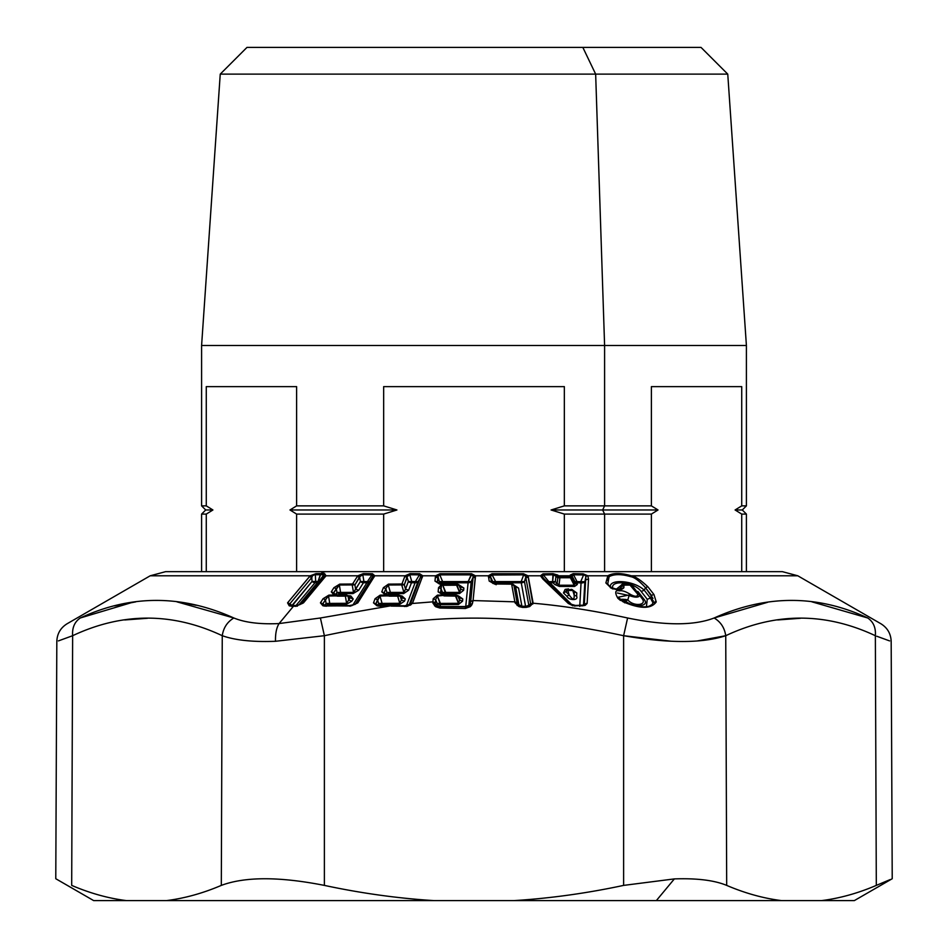 <?xml version="1.0" encoding="UTF-8"?>
<svg xmlns="http://www.w3.org/2000/svg" width="948" height="948" viewBox="0 0 948 948"><rect width="100%" height="100%" fill="white"/><g stroke="black" fill="none" stroke-linecap="round" stroke-linejoin="round"><path stroke-width="1.42" d="M324.382 885.396L324.382 635.705L275.489 641.286C275.311 633.548 276.508 627.647 279.079 623.571C276.508 627.647 275.311 633.548 275.489 641.286C253.104 642.152 235.365 640.303 222.259 635.705C223.432 627.801 227.295 621.9 233.848 617.989C245.07 622.587 260.143 624.436 279.079 623.571L320.4 617.989L324.382 635.705C434.326 612.266 513.65 612.254 623.618 635.705L623.618 885.396C586.599 893.3 550.089 898.36 514.089 900.6L433.911 900.6C397.911 898.36 361.401 893.3 324.382 885.396C279.482 876.545 245.129 876.545 221.311 885.396L222.259 635.705C235.365 640.303 253.104 642.152 275.489 641.286L324.382 635.705L324.382 885.396C361.401 893.3 397.911 898.36 433.911 900.6L166.493 900.6C184.505 898.36 202.777 893.3 221.311 885.396C202.777 893.3 184.505 898.36 166.493 900.6L126.404 900.6C108.416 898.36 90.178 893.3 71.693 885.396L72.641 635.705C122.6 612.266 172.477 612.266 222.259 635.705L221.311 885.396M119.353 900.6L828.647 900.6M696.875 641.026L725.741 635.705L726.689 885.396C714.365 880.289 696.922 878.132 674.36 878.903L656.348 900.6L514.089 900.6C550.089 898.36 586.599 893.3 623.618 885.396L623.618 635.705C513.65 612.254 434.326 612.266 324.382 635.705L320.4 617.989L390.469 605.855L406.822 606.187M166.493 900.6L303.976 900.6M58.397 640.907L72.641 635.705L71.693 885.396C50.6 876.545 50.6 876.545 71.693 885.396C50.6 876.545 50.6 876.545 71.693 885.396C90.178 893.3 108.416 898.36 126.404 900.6L93.662 900.6L55.79 878.737M72.641 635.705C72.048 627.801 74.572 621.9 80.248 617.989C130.611 594.55 181.815 594.55 233.848 617.989C227.295 621.9 223.432 627.801 222.259 635.705C172.477 612.266 122.6 612.266 72.641 635.705C51.512 643.419 51.512 643.419 72.641 635.705C72.048 627.801 74.572 621.9 80.248 617.989C62.687 625.716 62.687 625.716 80.248 617.989C62.687 625.716 62.687 625.716 80.248 617.989L132.578 602.312M290.633 605.523L296.925 605.488L301.689 603.769L324.275 576.585L326.029 575.792L357.799 575.792L352.561 584.004L339.716 584.122L333.909 587.701L331.29 591.86L333.791 594.799L334.976 595L328.861 595.131L323.043 598.745L320.436 602.869L322.913 605.784L325.105 605.973L351.459 605.784L357.799 602.869L374.768 575.792L405.092 575.792L401.928 584.004L388.467 584.122L383.371 587.701L381.783 591.86L386.583 595L380.172 595.131L375.064 598.745L373.5 602.869L376.96 605.784L390.469 605.855L320.4 617.989L279.079 623.571L293.619 606.068L296.76 605.843L303.502 602.857L326.029 575.792L324.583 573.623L320.969 573.611A30.834 14.789 -90 0 1 326.148 571.656A30.834 14.789 90 0 0 320.969 573.611L315.992 573.623L310.221 575.792L312.188 576.585L311.785 577.51L309.475 576.609L310.221 575.792L150.199 575.792L310.221 575.792L287.564 602.857L289.247 605.843L293.619 606.068L279.079 623.571C260.143 624.436 245.07 622.587 233.848 617.989L176.956 601.85M114.72 605.879L135.671 601.885M179.942 602.241L196.035 605.274M517.075 605.417L522.609 607.419L526.306 607.36L529.695 606.542L533.096 603.224C562.65 605.796 594.147 610.725 627.6 617.989L623.618 635.705L671.184 641.227M532.835 604.03L527.953 575.792L540.443 575.792L568.302 603.449L572.165 605.369L582.001 605.855L585.165 605.369L587.132 603.449L588.53 579.027L587.796 575.792L607.846 575.792L605.879 582.937L610.761 587.701C617.124 590.414 621.509 590.414 623.891 587.701L623.926 585.106L630.017 585.106L637.672 594.123C637.731 596.766 635.444 596.944 630.811 594.633C625.799 591.516 622.066 590.26 619.589 590.865C615.134 589.893 614.553 592.358 617.859 598.271L623.559 601.956C640.267 609.066 651.169 609.066 656.241 601.956L653.954 594.55L647.851 586.741C640.67 580.022 635.172 576.372 631.332 575.792L797.801 575.792L631.332 575.792L621.521 573.753M471.737 605.085L473.076 600.558L514.871 601.838L515.06 602.845M435.701 606.732L439.884 608.047L465.432 608.486L471.109 605.891M412.273 603.497L432.892 601.85L434.658 605.914M410.01 605.274L411.254 604.504M892.21 878.737L854.338 900.6L656.348 900.6L674.36 878.903L623.618 885.396L674.36 878.903C696.922 878.132 714.365 880.289 726.689 885.396L725.741 635.705C775.523 612.266 825.4 612.266 875.36 635.705L876.308 885.396L890.16 879.59M794.495 618.392L779.979 619.636M821.596 900.6C839.584 898.36 857.822 893.3 876.308 885.396C857.822 893.3 839.584 898.36 821.596 900.6M781.508 900.6C763.495 898.36 745.223 893.3 726.689 885.396C745.223 893.3 763.495 898.36 781.508 900.6L644.024 900.6M295.278 606.305L289.247 605.843L287.564 602.857L309.475 576.609L311.785 577.51L289.875 603.769L290.242 605.31M287.564 602.857L289.875 603.769L311.785 577.51L312.188 576.585L310.221 575.792L315.992 573.623L312.733 575.72M289.247 605.843L291.747 606.187L292.02 605.44L289.875 603.769L292.02 605.44A4.112 3.117 -140.2 0 0 292.28 605.654L312.022 581.456L311.785 577.51L312.022 581.456L292.02 605.44M291.19 606.068L292.849 606.317M124.721 619.956L147.521 618.274M767.56 602.312L714.152 617.989C766.185 594.55 817.389 594.55 867.752 617.989C885.314 625.716 885.314 625.716 867.752 617.989L811.926 601.838M877.895 884.721L876.308 885.396C897.4 876.545 897.4 876.545 876.308 885.396L875.36 635.705C825.4 612.266 775.523 612.266 725.741 635.705C724.568 627.801 720.705 621.9 714.152 617.989C720.705 621.9 724.568 627.801 725.741 635.705C702.255 643.419 668.221 643.419 623.618 635.705L627.6 617.989C665.223 625.716 694.078 625.716 714.152 617.989C694.078 625.716 665.223 625.716 627.6 617.989C594.135 610.713 562.638 605.784 533.096 603.224L529.695 606.542L527.965 606.234L529.695 606.542L526.306 607.36L526.045 606.613M527.965 606.234L530.643 603.769L525.879 577.865L528.32 576.965L533.084 602.869L529.991 604.895L533.096 603.224L530.643 603.769L533.096 603.224M526.306 607.36L522.609 607.419L522.348 606.59M522.609 607.419L518.947 606.59L520.262 606.163L518.947 606.59L515.06 602.809L517.904 604.433L515.06 602.809L514.871 601.838L517.098 602.738L518.994 605.286L517.3 603.568L513.863 585.082L517.098 602.738M517.904 604.433L522.443 606.258L526.14 606.246L530.003 604.883M473.076 600.558L475.375 575.792L488.374 575.792L489.192 581.065L494.441 583.968L511.624 584.169L514.871 601.838L473.076 600.558L472.353 603.84L469.995 604.255L470.718 601.459L473.076 600.558L470.718 601.459L473.052 577.865L475.422 576.965L473.076 600.558M614.079 573.753L607.846 575.792L587.796 575.792L583.186 573.848L573.161 573.67L570.198 575.792L558.526 575.792L553.016 573.67L542.967 573.848L540.443 575.792L527.953 575.792L523.521 573.741L491.953 573.741L488.374 575.792L475.375 575.792L475.422 576.965L473.052 577.865L470.718 601.459L468.94 605.582M470.327 606.673L468.348 606.104L468.845 605.357L472.353 603.84L470.327 606.673L465.432 608.486L465.563 606.981L465.432 608.486L439.884 608.047L439.979 606.85L439.884 608.047L435.736 606.756L437.621 606.234L435.736 606.756L432.916 603.165L435.322 603.864L437.194 605.938M465.693 606.898L468.383 606.056M436.353 605.262L439.943 606.649L465.539 606.898M432.999 603.153L432.892 601.85L435.322 602.75L435.322 603.864L436.981 605.357A4.112 3.555 -174.3 0 0 440.168 606.554L465.741 606.554A4.112 3.555 -174.3 0 0 468.845 605.357L471.203 581.598L473.336 576.55L475.375 575.792L471.583 573.741L439.896 573.741L435.642 575.792L434.966 581.065L439.374 583.968L441.697 584.241L438.545 587.701L438.13 591.86L443.972 595L437.419 595.131L433.2 598.745L432.892 601.85L412.297 603.461L422.761 575.792L435.642 575.792L422.761 575.792L419.715 573.741L410.105 573.623L405.092 575.792L374.768 575.792L372.481 573.741L363.309 573.623L357.799 575.792L326.029 575.792L303.502 602.857L296.76 605.843L293.607 606.068M390.469 605.855L376.96 605.784L373.5 602.869L375.953 603.769L373.5 602.869L375.064 598.745L380.172 595.131L379.982 596.031L380.172 595.131L386.583 595L386.381 595.901L379.982 596.031L375.953 603.769L377.968 605.428L404.832 605.784L412.297 603.461L407.427 606.258L391.228 606.104M405.116 606.341L404.429 606.53M296.096 606.317L294.425 606.068L296.096 606.317M296.76 605.843L297.411 606.187M301.689 603.769L303.502 602.857M324.275 576.585L323.884 574.737L323.6 577.51L301.784 603.627M323.6 577.51L325.413 576.609M357.799 575.792L359.873 576.609L359.659 577.368L357.325 576.467L357.799 575.792L363.309 573.623L372.481 573.741L374.768 575.792L357.799 602.869L351.459 605.784L348.971 605.973L322.913 605.784L320.436 602.869L323.043 598.745L328.861 595.131L334.976 595L333.791 594.799L331.29 591.86L333.909 587.701L339.716 584.122L352.561 584.004L357.325 576.467L359.659 577.368L354.896 584.904L339.372 585.023L339.716 584.122L336.315 588.601L333.909 587.701L336.315 588.601L333.696 592.761L331.29 591.86L333.696 592.761L333.791 593.78M352.573 584.004L352.206 584.904A3.081 1.126 -89.8 0 1 352.561 584.004A3.081 2.489 32.3 0 1 354.896 584.904L360.276 575.72M333.791 594.799L335.983 595.131L333.696 592.761L339.372 585.023L352.206 584.904L353.497 592.393L340.581 592.429L339.372 585.023L340.581 592.429L336.955 592.429L336.315 588.601L336.955 592.429L335.734 594.372A4.112 3.318 -147.7 0 0 336.042 594.621A4.112 3.318 -147.7 0 0 336.066 594.633L336.955 592.429L353.497 592.393L352.206 584.904L354.896 584.904L355.607 589.075L354.896 584.904M333.969 594.834L336.078 595.143M323.043 598.745L325.46 599.646L328.529 596.031L329.726 603.414L346.601 603.307L345.368 596.114L337.31 596.15L338.898 595.451L334.632 595.901L345.368 596.114L346.601 603.307L329.726 603.414L328.529 596.031L336.872 595.273C335.308 594.55 334.561 594.751 334.632 595.901A3.081 1.126 -91 0 1 334.976 595L334.632 595.901L328.529 596.031L328.861 595.131L322.853 603.769L320.436 602.869L322.853 603.769L322.865 604.682M322.913 605.784L325.117 606.116L322.853 603.769L325.46 599.646L326.076 603.414L325.46 599.646M325.105 605.973L326.361 606.222M348.971 605.973L350.227 606.222M373.228 575.709L355.346 604.125L372.114 577.865L355.666 603.888L357.799 602.869L355.749 603.769L372.114 577.865L374.176 576.965L372.114 577.865L372.896 576.55L374.768 575.792M405.092 575.792L407.213 576.609L407.142 577.368L404.784 576.467L405.092 575.792L410.105 573.623L419.715 573.741L422.761 575.792L412.653 602.869L410.223 604.113L412.653 602.869L410.425 603.769L420.237 577.865L422.476 576.965L420.237 577.865L420.782 576.55L422.761 575.792M404.784 576.467L407.142 577.368L404.286 584.904L388.265 585.023L388.467 584.122L401.928 584.004L404.784 576.467M401.94 584.004L401.703 584.904A3.081 0.675 -89.8 0 1 401.928 584.004A3.081 2.607 20.7 0 1 404.286 584.904L407.462 575.697M388.265 585.023L385.8 588.601L383.371 587.701L388.467 584.122L388.265 585.023L401.715 584.904L403.907 592.393L390.386 592.429L388.265 585.023L390.386 592.429L386.903 592.429L385.8 588.601L384.224 592.761L381.783 591.86L383.371 587.701L385.8 588.601L388.265 585.023M381.783 591.86L386.274 594.443L384.224 592.761L385.8 588.601L386.903 592.429L386.168 594.372L387.045 595.131L385.279 594.799L381.783 591.86M385.279 594.799L387.151 595.143M375.064 598.745L377.517 599.646L379.982 596.031L382.091 603.414L399.783 603.307L397.662 596.114L389.213 596.15L390.161 595.451L386.381 595.901L397.662 596.114L399.783 603.307L382.091 603.414L379.982 596.031L388.016 595.273C386.938 594.55 386.393 594.751 386.381 595.901A3.081 0.675 -90.9 0 1 386.583 595L385.469 594.834M376.96 605.784L378.738 606.116L375.953 603.769L377.517 599.646L378.596 603.414L377.517 599.646M379.319 605.973L380.077 606.222M875.36 635.705C896.488 643.431 896.488 643.431 875.36 635.705C896.488 643.419 896.488 643.419 875.36 635.705C875.952 627.801 873.428 621.9 867.752 617.989C873.428 621.9 875.952 627.801 875.36 635.705M777.704 619.956L800.479 618.274M313.693 574.938L315.305 574.737L315.992 573.623L320.981 573.611L318.03 581.456L312.022 581.456L315.696 581.456L315.305 574.737L315.696 581.456A4.112 1.979 -90.2 0 1 315.068 582.653A4.112 3.117 39.8 0 1 312.022 581.456L315.068 582.653L295.918 605.618L315.068 582.653L317.39 582.653L298.81 605.037L317.39 582.653L318.315 582.653L299.983 604.634L318.315 582.653L319.44 582.451M528.32 576.965L525.879 577.865L525.903 576.55L527.953 575.792L528.32 576.965M574.879 606.104L568.302 603.449L542.884 579.027L540.443 575.792L542.197 576.325L544.436 579.275M542.884 579.027L545.029 579.927M568.302 603.449L570.376 604.35M572.165 605.369L572.782 605.831M583.944 605.037L587.132 603.449L585.165 605.369L575.839 605.855M543.714 578.434L570.056 603.9L575.4 605.44L583.624 605.156L582.807 605.831M585.627 579.927L585.947 576.325L584.88 581.693L583.494 605.227L584.88 581.693L585.627 579.927L584.3 604.35L583.494 605.227L584.3 604.35L585.627 579.927L588.53 579.027L587.132 603.449L585.888 603.497M556.014 576.052L555.35 581.598L552.601 581.598L553.016 573.67L557.815 577.747L556.737 576.692L558.526 575.792L559.616 576.846L570.139 576.846L570.198 575.792L572.047 576.692L572 577.747L570.139 576.846L570.412 577.747L559.901 577.747L559.616 576.846L557.815 577.747L557.163 583.34L555.35 581.598L556.014 576.052L557.779 575.081L558.526 575.792L570.198 575.792L570.234 575.081L572.118 576.052L572.047 576.692L570.198 575.792L570.139 576.846L559.616 576.846L558.526 575.792L556.737 576.692L553.419 574.784L543.358 574.95L548.904 581.693A4.112 1.149 -91.7 0 0 549.307 582.89L552.992 582.795L554.805 584.537L559.391 586.433L574.571 586.433L577.261 584.537L577.356 582.795L581.053 582.89L584.88 581.693L580.721 581.693L583.565 574.95L573.564 574.784L572.118 576.052L570.234 575.081L573.161 573.67L583.186 573.848L585.947 576.325L583.186 573.848L587.796 575.792L585.947 576.325L587.796 575.792L588.53 579.027M651.999 604.611L653.006 602.857L651.572 595.451L645.458 587.641C639.331 580.923 634.437 577.273 630.787 576.692C621.319 573.978 614.091 573.978 609.114 576.692L607.739 583.838L605.879 582.937L607.846 575.792L609.114 576.692L607.846 575.792C613.048 572.77 620.869 572.77 631.332 575.792C635.172 576.372 640.67 580.022 647.851 586.741L653.954 594.55L656.241 601.956C651.169 609.066 640.267 609.066 623.559 601.956L617.859 598.271C614.553 592.358 615.134 589.893 619.589 590.865C622.066 590.26 625.799 591.516 630.811 594.633C635.444 596.944 637.731 596.766 637.672 594.123L630.017 585.106L623.926 585.106L623.891 587.701C621.509 590.414 617.124 590.414 610.761 587.701L605.879 582.937L609.22 585.994L607.739 583.838M610.761 587.701L612.029 588.601M620.715 588.601L623.891 587.701L620.715 588.601L621.13 586.67L623.914 585.769L621.13 586.67L620.739 586.006L623.926 585.106L621.035 585.509L620.715 588.601M630.017 585.106L631.072 586.006M633.3 587.061L639.556 595.107L633.288 587.061L630.704 585.034C625.099 583.411 621.876 583.565 621.035 585.509L621.26 585.248M631.569 586.279L633.383 587.191M637.672 594.123L639.485 595.024C639.106 597.678 635.646 597.844 629.093 595.534L630.811 594.633L617.93 597.276L624.365 601.897C638.905 607.49 648.171 608.343 652.165 604.421L648.432 606.649M617.859 598.271L620.442 600.451L619.613 599.172M623.559 601.956L624.803 602.857M609.114 576.692C614.091 573.978 621.319 573.978 630.787 576.692L631.332 575.792L630.787 576.692C634.437 577.273 639.331 580.923 645.458 587.641L647.851 586.741L645.458 587.641L644.296 590.26L641.156 591.457L647.259 599.29L646.429 606.578L647.259 599.29L650.399 598.081L653.006 602.857L656.241 601.956L654.807 601.873M653.338 600.783L653.006 602.857L650.399 598.081L651.572 595.451L653.219 594.621M867.752 617.989C885.314 625.716 885.314 625.716 867.752 617.989M876.746 636.226L889.603 640.907M55.778 878.737L56.821 641.476C57.105 633.75 60.53 627.849 67.095 623.76L150.199 575.792L165.616 571.656L782.384 571.656L797.801 575.792L880.905 623.76C887.47 627.849 890.895 633.75 891.179 641.476L892.222 878.737M319.44 582.463A4.112 3.117 39.8 0 1 318.315 582.653A4.112 1.979 90.2 0 0 318.943 581.456L320.685 581.456L318.943 581.456L323.884 574.737L315.305 574.737L324.583 573.623L326.029 575.792M528.048 605.926A4.112 3.543 169.6 0 0 528.83 605.357L524.481 581.598L525.879 577.865L530.643 603.769L528.024 605.938M514.871 601.838L511.624 584.169L515.629 586.848L518.994 605.286L515.629 586.848L518.556 588.056L514.172 585.2L518.556 588.056L521.945 606.495L518.556 588.056L513.863 585.082A3.081 2.654 169.6 0 0 511.624 584.169L494.441 583.968L489.192 581.065L488.374 575.792L490.4 576.55L490.78 577.865L488.433 576.965L490.78 577.865L491.526 581.977L490.649 581.361M489.192 581.065L494.868 583.601L512.027 583.814A3.081 0.64 -79.3 0 0 511.624 584.169M494.441 583.968L495.188 584.3M439.979 606.85L440.37 604.611L458.429 604.504L462.577 601.186L462.79 598.97L458.548 595.96L462.79 598.97L462.577 601.186L458.429 604.504L440.37 604.611L440.168 606.554L436.981 605.357L437.621 606.234M435.606 604.48L435.322 602.75L432.892 601.85L433.2 598.745L435.63 599.646L435.322 602.75L435.63 599.646L437.182 603.414L436.981 605.357L435.322 603.864M473.336 575.732L473.336 576.55L471.5 574.855L439.825 574.855L437.692 576.55L435.642 575.792L437.692 576.55L437.798 577.865L435.369 576.965L435.642 575.792L439.896 573.741L471.583 573.741L475.375 575.792M435.369 576.965L437.798 577.865L437.395 581.977L434.966 581.065L435.369 576.965M440.073 584.075L442.443 584.501L442.088 585.034A3.081 0.758 -101.5 0 0 441.697 584.241L440.536 592.761L438.13 591.86L438.545 587.701L441.697 584.241L437.68 582.7M439.374 583.968L440.654 584.3L439.374 583.968M438.545 587.701L440.95 588.601L440.95 586.338M433.2 598.745L437.419 595.131L437.395 596.031L444.885 595.273L437.395 596.031L437.419 595.131L443.972 595L438.13 591.86L441.021 593.661L440.95 588.601L442.526 592.429L440.95 588.601M442.586 594.799L443.842 595.131M442.787 594.834L443.96 595.143M437.395 596.031L435.63 599.646L437.395 596.031L440.417 603.414L437.182 603.414L440.37 604.611L437.395 596.031M420.959 575.72L409.003 605.357L418.009 581.598L420.237 577.865L410.223 604.113M323.884 574.737L318.943 581.456L318.03 581.456L320.282 574.725L323.884 574.737M573.161 573.67L573.564 574.784L583.565 574.95L580.721 581.693L577.024 581.598L573.564 574.784L577.024 581.598L574.938 581.598L572.118 576.052L573.564 574.784M542.209 576.348L543.358 574.95L542.197 576.325L540.443 575.792L542.967 573.848L543.358 574.95L542.967 573.848L553.016 573.67L557.779 575.081M525.737 575.744L525.903 576.55L523.663 574.855L523.521 573.741L527.953 575.792M525.903 576.55L524.481 581.598L521.151 581.598L523.663 574.855L492.107 574.855L491.953 573.741L523.521 573.741L523.663 574.855L525.168 575.045M488.374 575.792L491.953 573.741L492.107 574.855L490.4 576.55L490.353 575.732M473.336 576.55L471.203 581.598L468.194 581.598L471.583 573.741L471.5 574.855L472.934 575.045M438.332 575.045L439.825 574.855L439.896 573.741M420.782 576.55L419.407 574.855L419.715 573.741L419.407 574.855L409.785 574.749L410.105 573.623M408.15 574.926L409.785 574.749L407.213 576.609M372.896 576.55L371.971 574.855L372.481 573.741L371.971 574.855L362.788 574.749L363.309 573.623M361.117 574.926L362.788 574.749L359.873 576.609M362.788 574.749L363.949 581.527L360.382 581.527L359.659 577.368L360.382 581.527L353.012 593.59L340.119 593.626L340.581 592.429A4.112 1.493 -90.9 0 1 340.119 593.626A4.112 3.318 32.3 0 1 336.955 592.429L340.119 593.626L338.898 595.569L340.119 593.626L353.012 593.59L358.688 590.272L355.607 589.075L360.382 581.527L363.949 581.527L362.788 574.749L373.156 575.045M353.047 584.738L352.206 584.904M333.554 593.318L335.734 594.372M334.976 595A3.081 1.706 -82.5 0 1 335.983 594.609L334.182 594.147M329.726 603.414L326.076 603.414L324.856 605.357A4.112 3.318 -147.7 0 0 325.105 605.559L326.076 603.414L329.726 603.414A4.112 1.493 -91.2 0 1 329.264 604.611L346.115 604.504L351.791 601.186L353.201 598.97L350.831 595.96L348.473 595.688L350.831 595.96L353.201 598.97L351.791 601.186L346.115 604.504L329.264 604.611L329.726 603.414M322.853 603.769L324.856 605.357M324.204 605.452L349.551 605.559L355.097 604.421M367.397 581.598L371.971 574.855L367.397 581.598L363.949 581.527A4.112 1.493 -89 0 1 363.451 582.724A4.112 3.318 32.3 0 1 360.382 581.527L363.451 582.724L358.688 590.272L363.451 582.724L366.888 582.795L352.786 605.132L366.888 582.795L369.578 581.598L367.397 581.598L369.578 581.598A4.112 3.318 32.3 0 1 366.888 582.795A4.112 1.493 91.4 0 0 367.397 581.598L366.888 582.795L363.451 582.724L363.949 581.527L367.397 581.598M384.224 592.761L386.168 594.372L386.903 592.429L390.114 593.626A4.112 3.472 20.7 0 1 386.903 592.429L390.386 592.429A4.112 0.901 -90.8 0 1 390.114 593.626L390.386 592.429L403.907 592.393L403.611 593.59L390.114 593.626L389.379 595.569L390.114 593.626L403.611 593.59L408.612 590.272L411.468 582.724L415.082 582.795L406.088 606.554L415.082 582.795L418.009 581.598L411.776 581.527L409.785 574.749L411.776 581.527L408.363 581.527L407.142 577.368L408.363 581.527L405.507 589.075L404.286 584.904L405.507 589.075L403.907 592.393L401.715 584.904L404.286 584.904M402.556 584.738L401.715 584.904M386.168 594.372A4.112 3.472 -159.3 0 0 386.274 594.455L387.329 594.609A3.081 1.304 -83.1 0 1 387.448 594.633M398.622 595.415L397.662 596.114A3.081 0.675 -89.8 0 1 398.219 594.799L387.329 594.609A3.081 1.304 -83.1 0 0 386.583 595M382.091 603.414L378.596 603.414L377.861 605.357L378.596 603.414L382.091 603.414A4.112 0.901 -91.2 0 1 381.831 604.611L399.487 604.504L404.476 601.186L405.317 598.97L401.999 595.96L399.606 595.688L401.999 595.96L405.317 598.97L404.476 601.186L399.487 604.504L381.831 604.611L382.091 603.414M375.953 603.769L377.861 605.357M377.043 605.334L376.451 604.931M548.904 581.693L546.486 581.693L548.904 581.693L543.358 574.95L553.419 574.784L552.601 581.598L548.904 581.693L555.35 581.598L557.163 583.34L554.805 584.537L552.992 582.795L555.35 581.598A4.112 2.986 -46.1 0 1 552.992 582.795A4.112 1.149 88.7 0 1 552.601 581.598L552.992 582.795L549.307 582.89A4.112 2.986 -46.2 0 1 548.311 582.925L549.307 582.89L572.023 604.907L548.904 581.693M651.572 595.451L650.399 598.081L644.296 590.26C634.425 580.401 607.668 578.173 610.488 587.855C607.68 578.173 634.413 580.389 644.296 590.26L645.458 587.641L652.971 598.413M607.253 580.33L607.846 578.339M618.546 589.253L620.193 588.281L620.739 586.006L620.193 588.281L618.546 589.253M608.498 585.189L611.59 587.641C621.912 591.09 618.001 588.435 620.632 588.803L619.281 589.656M616.413 589.135L622.006 584.608L616.413 589.135M639.485 595.024L641.583 598.022C648.325 605.345 633.62 607.004 627.837 599.906L629.093 595.534L638.822 596.648L639.568 595.119L641.713 598.188M617.349 592.986L629.093 595.534L627.837 599.906C622.267 598.935 619.802 599.124 620.442 600.451M653.006 602.857L652.023 604.575M490.709 575.045L523.663 574.855L521.151 581.598L524.481 581.598A4.112 3.543 -10.4 0 1 521.258 582.795L495.804 582.795L496.16 584.738L495.804 582.795L521.258 582.795L525.619 606.554L521.258 582.795L524.481 581.598L528.83 605.357M514.48 585.698L513.863 585.082M491.728 582.404L493.09 583.53L492.735 581.598L493.09 583.53L491.526 581.977L490.78 577.865L492.735 581.598L495.804 582.795L495.638 581.598L521.151 581.598L521.258 582.795L521.151 581.598L495.638 581.598L492.107 574.855L495.638 581.598L492.735 581.598L490.4 576.55M441.045 584.359L442.337 584.738L442.538 582.795L468.087 582.795L465.741 606.554L468.087 582.795L471.203 581.598L468.845 605.357L465.741 606.554L440.168 606.554M445.501 595.569L445.702 593.626L459.507 593.59L463.655 590.272L463.868 588.056L459.093 584.94L463.868 588.056L463.655 590.272L459.507 593.59L445.702 593.626L445.501 595.569M436.981 605.357L437.182 603.414L435.63 599.646M409.785 574.749L419.407 574.855L415.39 581.598L419.407 574.855L420.722 575.045M439.825 574.855L471.5 574.855L468.194 581.598L442.586 581.598L439.825 574.855L442.586 581.598L439.339 581.598L437.81 575.744M437.798 577.865L439.339 581.598L439.149 583.53L437.395 581.977L437.798 577.865M437.395 581.977L439.149 583.53L439.339 581.598L442.538 582.795L442.337 584.738M439.505 583.85L438.841 583.518M441.413 585.402L442.443 584.501L442.823 585.283L456.592 585.2L456.746 583.885L443.119 583.98L437.869 582.878M445.761 592.429L442.526 592.429L442.337 594.372L440.536 592.761L442.337 594.372L442.526 592.429L445.702 593.626L445.761 592.429L459.59 592.393L459.507 593.59L460.586 589.075L463.655 590.272L460.586 589.075L460.811 586.848L463.868 588.056L460.349 586.077L460.586 589.075L459.59 592.393L445.761 592.429L442.823 585.283L445.702 593.626A4.112 3.555 5.7 0 1 442.526 592.429L445.761 592.429M455.763 595.415L458.512 603.307L455.514 596.114L443.937 595.901L455.514 596.114L455.656 594.799L444.458 594.597A3.081 0.83 -83.5 0 1 444.576 594.645M443.972 595A3.081 0.83 -83.5 0 1 444.458 594.597L441.01 593.661M455.514 596.114L457.896 596.114L459.507 599.989L458.512 603.307L440.417 603.414L458.512 603.307L458.429 604.504L459.507 599.989L462.577 601.186L459.507 599.989L459.733 597.761L462.79 598.97L459.27 596.991M381.096 606.554L381.831 604.611A4.112 3.472 20.7 0 1 378.596 603.414L381.831 604.611L381.096 606.554M572.118 576.052L574.938 581.598L574.832 583.34L572 577.747L572.118 576.052M338.235 594.834L336.196 594.645M328.707 605.511L329.264 604.611A4.112 3.318 32.3 0 1 326.076 603.414L329.264 604.611L328.707 605.511M346.601 603.307L348.722 599.989L346.601 603.307M345.416 595.948L348.058 596.114L348.722 599.989L351.791 601.186L348.722 599.989L350.12 597.761L353.201 598.97L350.12 597.761L349.492 596.505L350.12 597.761L348.722 599.989L348.058 596.114L350.12 597.761L348.058 596.114M411.468 582.724A4.112 3.472 20.8 0 1 408.363 581.527L411.776 581.527A4.112 0.901 -89.1 0 1 411.468 582.724L408.612 590.272L405.507 589.075L408.363 581.527L411.468 582.724L411.776 581.527L418.009 581.598A4.112 3.472 20.8 0 1 415.082 582.795A4.112 0.901 91.3 0 0 415.39 581.598L415.082 582.795L411.468 582.724M399.783 603.307L401.371 599.989L399.783 603.307M397.662 596.114L400.246 596.114L401.371 599.989L404.476 601.186L401.371 599.989L402.213 597.761L405.317 598.97L401.644 596.73M315.068 582.653L315.696 581.456L318.03 581.456L317.39 582.653L315.068 582.653M581.053 582.89L579.749 606.436L581.053 582.89A4.112 1.149 91.7 0 1 580.721 581.693L584.88 581.693A4.112 3.614 3.4 0 1 581.053 582.89L577.356 582.795L577.024 581.598L580.721 581.693L581.053 582.89M566.643 589.905L565.826 591.718L563.444 592.927L565.138 589.383L568.527 588.909L565.138 589.383L563.444 592.927L566.833 596.221C568.907 600.665 578.861 600.677 576.609 596.221L576.799 592.927L571.715 589.383L576.799 592.927L576.609 596.221C578.861 600.665 568.907 600.665 566.833 596.221L569.227 595.024C572.841 600.202 574.476 600.202 574.144 595.024L576.609 596.221L574.144 595.024L574.334 591.718L576.799 592.927L573.824 590.865M641.156 591.457C634.153 581.598 609.126 579.37 612.929 589.064C609.114 579.382 634.153 581.586 641.156 591.457L644.296 590.26L650.399 598.081L647.259 599.29L641.156 591.457M625.135 599.385L627.837 599.906L625.573 601.103C623.097 600.143 622.149 600.321 622.753 601.66C622.149 600.321 623.097 600.143 625.573 601.103C633.738 608.213 650.506 606.542 643.965 599.219L637.862 591.386L643.965 599.219L641.583 598.022L643.965 599.219C650.506 606.542 633.738 608.213 625.573 601.103L627.837 599.906C633.62 607.004 648.325 605.334 641.583 598.022M620.525 599.563L621.888 599.255M468.087 582.795L468.194 581.598L471.203 581.598A4.112 3.555 5.7 0 1 468.087 582.795L442.538 582.795L442.586 581.598L468.194 581.598L468.087 582.795M495.804 582.795A4.112 3.543 -10.4 0 1 492.735 581.598L495.638 581.598L495.804 582.795M440.37 604.611A4.112 3.555 5.7 0 1 437.182 603.414L440.417 603.414L440.37 604.611M442.538 582.795A4.112 3.555 5.7 0 1 439.339 581.598L442.586 581.598L442.538 582.795M443.285 584.596L442.088 585.034M456.841 584.501L459.59 592.393L456.592 585.2L458.974 585.2L460.586 589.075L458.974 585.2L460.811 586.848L458.974 585.2A3.081 1.209 132 0 0 458.796 584.679L460.384 586.113M401.217 596.375L401.999 595.96L401.217 596.375M403.611 593.59L405.507 589.075L408.612 590.272L403.611 593.59M318.315 582.653L317.39 582.653L318.943 581.456L318.315 582.653M577.024 581.598A4.112 1.149 -88.7 0 0 577.356 582.795A4.112 3.614 3.4 0 1 574.938 581.598L577.024 581.598M572 577.747L570.412 577.747A3.081 0.865 -89.4 0 0 570.139 576.846A3.081 2.702 3 0 1 572 577.747L574.832 583.34L574.215 585.236L570.412 577.747L572 577.747M574.938 581.598L577.356 582.795L577.261 584.537L574.832 583.34L574.938 581.598M559.901 577.747L557.815 577.747A3.081 2.24 -45.7 0 1 559.616 576.846A3.081 0.865 89.4 0 1 559.901 577.747L570.412 577.747L574.215 585.236L559.012 585.236L559.901 577.747L559.012 585.236L557.163 583.34L557.815 577.747L559.901 577.747M353.012 593.59L355.607 589.075L358.688 590.272L353.012 593.59M349.374 596.411L350.831 595.96L349.03 596.375M345.368 596.114A3.081 1.126 -89.8 0 1 346.293 594.799L338.211 594.834M401.371 599.989L400.246 596.114L402.213 597.761L401.371 599.989M398.219 594.799L400.186 595.51A3.081 0.841 129.8 0 1 400.246 596.114L402.213 597.761L401.703 596.778M557.163 583.34L559.391 586.433L554.805 584.537L557.163 583.34M574.215 585.236L574.571 586.433L559.391 586.433L559.012 585.236L574.215 585.236L574.832 583.34L577.261 584.537L574.571 586.433L574.215 585.236M572.26 589.632L572.782 590.486A4.112 2.311 128.4 0 0 572.26 589.62L574.334 591.718L572.782 590.486L574.334 591.718L574.144 595.024L572.782 590.486L567.864 590.486L572.782 590.486L574.144 595.024C574.476 600.202 572.841 600.202 569.227 595.024L567.864 590.486L565.826 591.718L569.227 595.024L566.833 596.221L563.444 592.927L565.826 591.718L567.544 589.419M604.599 571.656L604.599 514.089L651.383 514.089L651.383 571.656L651.383 514.089L658.019 509.977L651.383 505.865L651.383 386.63L651.383 505.865L604.599 505.865L604.599 345.51L746.408 345.51L604.599 345.51L604.599 505.865L651.383 505.865L658.019 509.977L651.383 514.089L604.599 514.089L604.599 571.656M741.727 571.656L741.727 514.089L746.408 514.089L741.727 514.089L735.091 509.977L742.296 509.977L735.091 509.977L741.727 514.089L741.727 571.656M383.656 514.089L383.656 571.656L383.656 514.089L296.617 514.089L383.656 514.089L396.928 509.977L383.656 514.089M564.344 571.656L564.344 514.089L604.599 514.089L602.632 509.977L658.019 509.977L602.632 509.977L604.599 514.089L564.344 514.089L551.072 509.977L602.632 509.977L604.599 505.865L564.344 505.865L551.072 509.977L564.344 514.089L564.344 571.656M201.592 571.656L201.592 514.089L206.273 514.089L206.273 571.656L206.273 514.089L212.909 509.977L206.273 505.865L206.273 386.63L206.273 505.865L212.909 509.977L206.273 514.089L201.592 514.089L205.704 509.977L212.909 509.977L205.704 509.977L201.592 505.865L206.273 505.865L201.592 505.865L201.592 345.51L604.599 345.51L595.652 74.122L727.756 74.122L595.652 74.122L604.599 345.51L201.592 345.51L220.244 74.122L595.652 74.122L582.842 47.4L701.022 47.4L727.756 74.122L746.408 345.51L746.408 505.865L741.727 505.865L735.091 509.977L741.727 505.865L746.408 505.865L742.296 509.977L746.408 514.089L746.408 571.656M296.617 571.656L296.617 514.089L289.981 509.977L396.928 509.977L383.656 505.865L383.656 386.63L383.656 505.865L396.928 509.977L289.981 509.977L296.617 514.089L296.617 571.656M459.507 599.989L457.896 596.114L459.733 597.761L459.507 599.989M457.896 596.114L457.884 596.114A3.081 1.209 132 0 0 457.718 595.593L459.733 597.761L456.853 595.534M456.592 585.2L443.688 585.295L443.925 584.608L442.823 585.283M401.525 596.636L400.186 595.51M572.782 590.486L571.016 589.336M567.864 590.486L569.227 595.024L565.826 591.718L567.864 590.486M741.727 386.63L741.727 505.865L741.727 386.63L651.383 386.63L741.727 386.63M296.617 386.63L296.617 505.865L289.981 509.977L296.617 505.865L383.656 505.865L296.617 505.865L296.617 386.63L206.273 386.63L296.617 386.63M564.344 386.63L564.344 505.865L564.344 386.63L383.656 386.63L564.344 386.63M551.072 509.977L564.344 505.865L604.599 505.865L602.632 509.977L551.072 509.977M582.842 47.4L595.652 74.122L220.244 74.122L246.978 47.4L582.842 47.4L365.158 47.4M290.799 605.535L291.534 606.317M513.65 584.667L512.027 583.814M349.516 596.517L346.293 594.799M567.129 589.68L572.26 589.62M457.718 595.593L455.656 594.799M458.796 584.679L456.746 583.885"/></g></svg>
